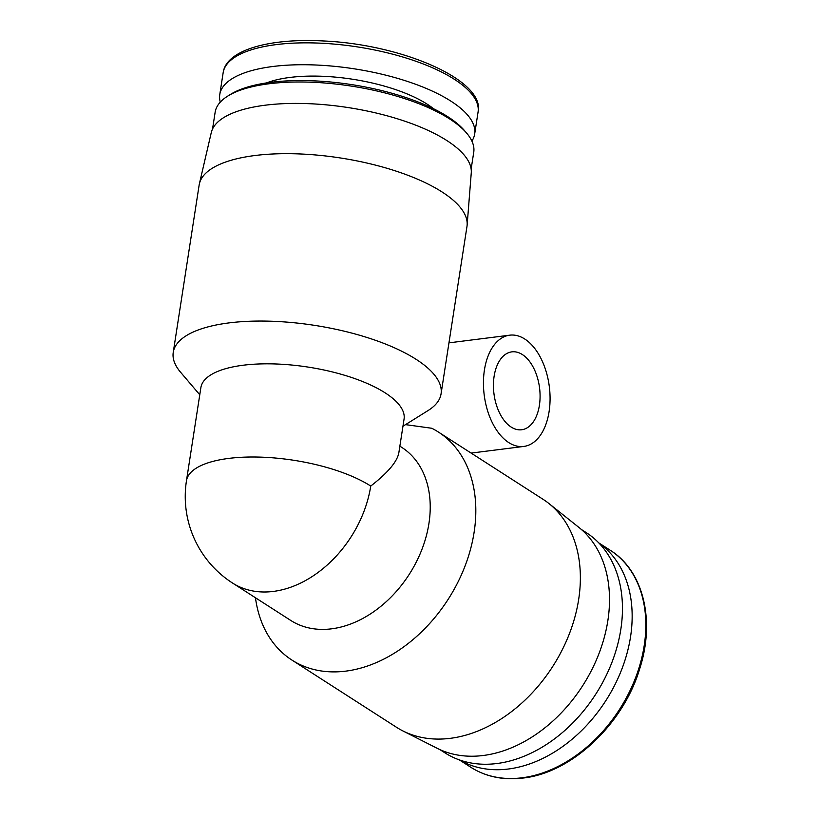 <?xml version="1.0" encoding="UTF-8"?>
<svg xmlns="http://www.w3.org/2000/svg" width="819" height="819" viewBox="0 0 819 819"><rect width="100%" height="100%" fill="white"/><g stroke="black" fill="none" stroke-linecap="round" stroke-linejoin="round"><path stroke-width="1.23" d="M405.538 424.631L431.767 428.265A135.514 98.659 122.7 0 1 438.38 432.033A135.514 98.659 122.7 0 1 464.834 566.584A135.514 98.659 122.7 0 1 345.751 671.14A135.514 98.659 122.7 0 1 291.861 660.032A135.514 98.659 122.7 0 1 255.467 597.768M399.867 446.171L401.832 447.43A102.805 74.846 122.7 0 1 409.224 574.375A102.805 74.846 122.7 0 1 290.684 620.392L232.473 582.995A102.805 74.846 122.7 0 0 315.735 574.139A102.805 74.846 122.7 0 0 370.741 486.056C387.827 472.798 397.195 461.701 398.843 452.764L404.064 419.052A102.805 36.671 8.8 0 0 308.087 367.086A102.805 36.671 8.8 0 0 200.88 387.602L186.456 480.784A102.805 36.671 8.8 0 1 228.767 458.405A102.805 36.671 8.8 0 1 370.741 486.056M471.13 453.081L542.936 499.232A135.514 98.659 122.7 0 1 548.904 503.501A135.514 98.659 122.7 0 1 567.526 638.37A135.514 98.659 122.7 0 1 450.307 738.328A135.514 98.659 122.7 0 1 402.784 730.876A135.514 98.659 122.7 0 1 396.416 727.231L291.861 660.032M438.38 432.033L471.13 453.091L523.791 446.437A56.071 32.821 -97.2 0 1 484.193 394.922A56.071 32.821 -97.2 0 1 509.725 335.176A56.071 32.821 -97.2 0 1 524.774 339.035A56.071 32.821 -97.2 0 1 550.071 399.355A56.071 32.821 -97.2 0 1 523.791 446.437M199.775 394.789L180.559 372.215A135.514 48.341 8.8 0 1 173.239 352.395A135.514 48.341 8.8 0 1 314.547 325.358A135.514 48.341 8.8 0 1 441.062 393.857A135.514 48.341 8.8 0 1 428.091 410.534L402.948 426.249M173.239 352.395L199.15 185.012A135.514 48.341 8.8 0 1 199.396 183.753A135.514 48.341 8.8 0 1 340.458 157.975A135.514 48.341 8.8 0 1 467.127 225.194A135.514 48.341 8.8 0 1 466.973 226.484L441.062 393.857M548.904 503.501L578.941 527.456A131.593 95.803 122.7 0 1 597.041 658.425A131.593 95.803 122.7 0 1 483.21 755.497A131.593 95.803 122.7 0 1 437.059 748.249L402.784 730.876M581.347 529.473L586.312 532.657A130.835 95.26 122.7 0 1 611.854 662.561A130.835 95.26 122.7 0 1 496.877 763.523A130.835 95.26 122.7 0 1 444.85 752.794L439.885 749.61M598.996 543.11A128.972 93.898 122.7 0 1 620.966 671.365A128.972 93.898 122.7 0 1 508.374 769.01A128.972 93.898 122.7 0 1 459.623 759.991M199.396 183.753L211.271 132.617A131.593 46.939 8.8 0 1 348.259 107.586A131.593 46.939 8.8 0 1 471.263 172.87L467.127 225.194M212.541 129.013L215.141 112.244A130.835 46.673 8.8 0 1 227.662 96.151A130.835 46.673 8.8 0 1 351.576 86.138A130.835 46.673 8.8 0 1 466.666 133.149A130.835 46.673 8.8 0 1 473.74 152.283L471.14 169.042M227.662 96.151L230.405 94.441A128.194 45.731 8.8 0 1 351.812 84.633A128.194 45.731 8.8 0 1 464.568 130.692L466.666 133.149M220.291 102.129A128.972 46.007 8.8 0 1 219.768 94.564A128.972 46.007 8.8 0 1 354.258 68.827A128.972 46.007 8.8 0 1 474.672 134.019A128.972 46.007 8.8 0 1 471.887 141.073M522.368 354.566A39.251 22.973 -97.2 0 1 540.079 396.795A39.251 22.973 -97.2 0 1 521.683 429.75A39.251 22.973 -97.2 0 1 493.959 393.683A39.251 22.973 -97.2 0 1 511.834 351.863A39.251 22.973 -97.2 0 1 522.368 354.566M522.041 777.794A128.972 93.898 122.7 0 1 470.751 767.229C485.933 776.821 503.368 780.425 523.044 778.05C571.693 772.921 623.566 723.996 639.905 668.13C655.364 619.778 643.11 570.587 610.196 550.235A128.972 93.898 122.7 0 1 635.37 678.286A128.972 93.898 122.7 0 1 522.041 777.794M266.533 82.914A99.416 35.463 8.8 0 1 433.62 108.784M219.768 94.564L223.157 72.676A128.972 46.007 8.8 0 1 357.647 46.939A128.972 46.007 8.8 0 1 478.061 112.142L474.672 134.019M186.456 480.784A102.805 102.805 0 0 0 232.473 582.995M459.357 759.899L470.751 767.229M598.802 542.905L610.196 550.235M223.157 72.676C226.126 50.225 268.663 38.012 323.167 40.95C402.242 44.328 485.616 80.405 478.061 112.142M509.725 335.176L448.966 342.854"/></g></svg>

